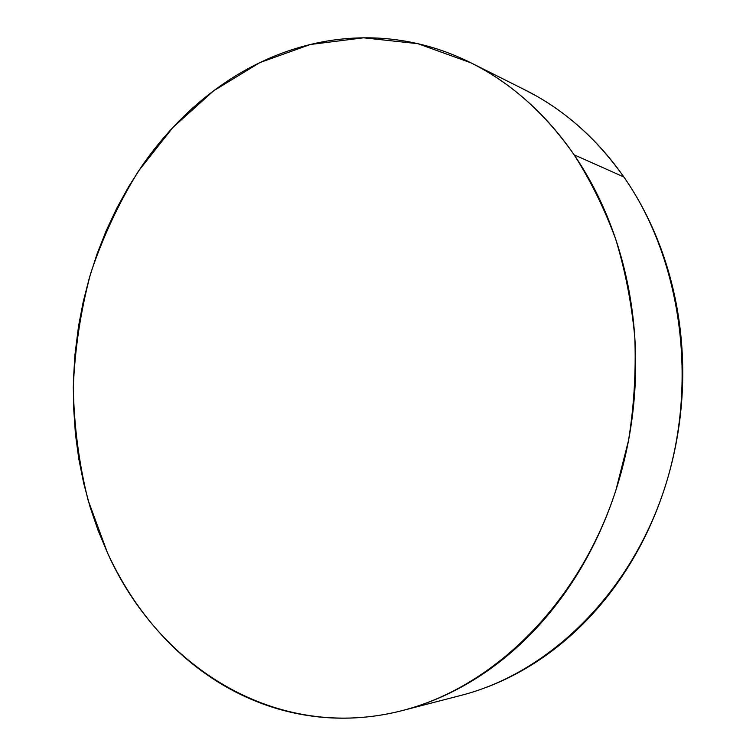 <?xml version="1.0" encoding="UTF-8"?>
<svg xmlns="http://www.w3.org/2000/svg" width="756" height="756" viewBox="0 0 756 756"><rect width="100%" height="100%" fill="white"/><g stroke="black" fill="none" stroke-linecap="round" stroke-linejoin="round"><path stroke-width="1.13" d="M524.428 89.633L536.146 95.851C552.787 105.254 568.521 116.755 583.348 130.363C598.176 143.999 611.68 159.535 623.851 176.98L574.097 154.8C590.625 180.665 604.517 208.845 615.753 239.35C625.297 270.903 631.657 303.676 634.823 337.677C636.079 372.018 633.991 406.246 628.548 440.37L615.932 490.096C578.869 604.441 492.543 687.639 402.343 710.564C275.515 743.356 157.73 665.696 107.484 552.834L88.055 500.085C78.926 463.22 74.003 425.562 73.285 387.129C74.929 348.667 80.684 310.886 90.55 273.776C102.684 237.441 118.635 203.241 138.414 171.168L172.916 127.443L213.683 90.758L259.847 62.616L310.281 44.509L363.56 37.809L417.879 43.687L471.101 62.899C510.829 82.735 545.161 113.362 574.097 154.8L623.851 176.98C596.248 138.074 563.4 109.11 525.316 90.077L471.933 63.315M403.723 710.205L461.056 695.378C547.561 673.341 629.389 595.492 664.278 489.274C699.064 383.103 681.628 259.45 623.851 176.98C636.013 194.443 646.465 213.466 655.197 234.048C663.919 254.649 670.619 276.327 675.316 299.074C679.975 321.829 682.451 345.076 682.725 368.805C682.97 392.544 680.995 416.112 676.8 439.529C672.575 462.937 666.253 485.55 657.843 507.37C649.404 529.181 639.132 549.631 627.045 568.729C614.94 587.79 601.389 605.065 586.391 620.544C571.385 635.985 555.367 649.338 538.348 660.602C521.328 671.838 503.761 680.835 485.654 687.61M107.484 552.834L98.053 530.334L90.125 507.125L83.699 483.273L78.813 459.005L75.449 434.313L73.464 405.282L73.417 380.24L74.891 355.244L78.52 326.242L83.254 301.644L89.463 277.461L97.137 253.714L106.237 230.627L116.764 208.202L128.643 186.675L141.873 166.074C152.693 150.416 164.638 135.872 177.698 122.434C190.777 108.996 204.838 96.929 219.883 86.241C234.946 75.553 250.812 66.5 267.492 59.081C284.19 51.673 301.464 46.144 319.306 42.506C337.176 38.877 355.32 37.356 373.757 37.932C392.203 38.528 410.574 41.382 428.888 46.503C447.202 51.644 465.034 59.129 482.394 68.938C499.763 78.775 516.197 90.89 531.704 105.282C547.212 119.713 561.349 136.222 574.097 154.8C586.836 173.407 597.788 193.734 606.945 215.762C616.074 237.819 623.095 261.056 627.99 285.485C632.857 309.932 635.418 334.917 635.654 360.451C635.862 385.985 633.726 411.358 629.247 436.562C624.73 461.765 618.011 486.099 609.09 509.572C600.141 533.027 589.283 555.008 576.516 575.505C563.721 595.983 549.432 614.496 533.651 631.052C517.851 647.571 501.03 661.821 483.178 673.804C465.327 685.758 446.938 695.293 428.019 702.418C409.1 709.506 390.096 714.203 371.026 716.49C351.965 718.758 333.216 718.758 314.808 716.48C296.399 714.193 278.652 709.846 261.557 703.449C244.481 697.032 228.312 688.839 213.06 678.841C197.817 668.852 183.67 657.361 170.629 644.367C157.598 631.373 145.795 617.17 135.22 601.776C124.664 586.372 115.422 570.062 107.484 552.834"/></g></svg>
